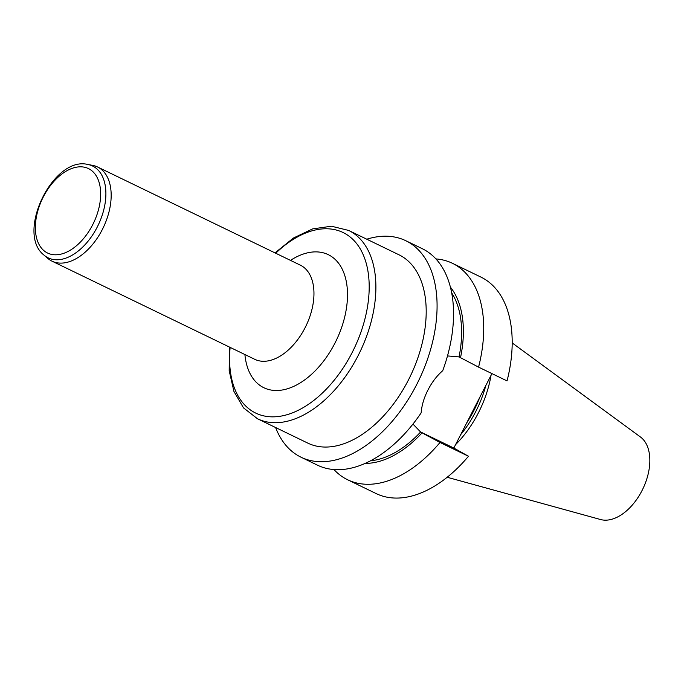<?xml version="1.0" encoding="UTF-8"?>
<svg xmlns="http://www.w3.org/2000/svg" width="684" height="684" viewBox="0 0 684 684"><rect width="100%" height="100%" fill="white"/><g stroke="black" fill="none" stroke-linecap="round" stroke-linejoin="round"><path stroke-width="1.03" d="M491.933 373.592L453.834 448.046L468.48 456.262L440.009 442.48A120.256 72.538 115.8 0 1 347.617 479.758A120.256 72.538 115.8 0 1 333.954 469.532M468.48 456.262A120.256 72.538 115.8 0 1 376.097 493.549L347.617 479.758M435.922 258.92A120.256 72.538 115.8 0 1 452.415 263.289A120.256 72.538 115.8 0 1 478.569 367.128L507.041 380.911A120.256 72.538 115.8 0 0 480.895 277.08L452.415 263.289M275.609 427.526A120.256 72.538 -64.2 0 0 300.994 457.194A120.256 72.538 -64.2 0 0 416.718 384.511A120.256 72.538 -64.2 0 0 405.792 240.717A120.256 72.538 -64.2 0 0 366.778 239.212M300.994 457.194L317.453 465.163A120.256 72.538 -64.2 0 0 421.139 412.879C421.746 405.338 424.02 397.72 427.962 390.008A120.256 72.538 -64.2 0 0 428.013 389.914C431.98 382.185 436.888 375.772 442.736 370.677A120.256 72.538 -64.2 0 0 422.259 248.685L405.792 240.717M460.683 434.665A81.858 49.376 -64.2 0 0 485.811 385.562M455.561 444.668A83.345 50.274 -64.2 0 0 491.035 375.345M408.485 379.885A104.609 63.099 115.8 0 1 307.809 443.112L257.5 418.762A104.609 63.099 115.8 0 0 358.177 355.526A104.609 63.099 115.8 0 0 348.669 230.44L398.977 254.799A104.609 63.099 115.8 0 1 408.485 379.885M447.182 477.261L600.535 519.524A46.11 27.813 -64.2 0 0 642.78 489.051A46.11 27.813 -64.2 0 0 640.481 437.016L512.205 342.94M412.948 424.08L420.617 432.006L440.009 442.48M453.834 448.046L420.361 431.835A42.288 33.704 -60.7 0 1 420.327 431.818M478.569 367.128L459.041 356.92L447.498 355.919M422.079 432.827A101.899 61.466 115.8 0 1 365.094 463.401M420.617 432.006A99.385 59.944 115.8 0 1 370.412 460.828M451.705 292.914A99.385 59.944 115.8 0 1 459.041 356.92M450.423 287.143A101.899 61.466 115.8 0 1 460.503 357.741M87.885 164.476L92.708 165.391A52.309 31.549 115.8 0 1 97.573 166.99A52.309 31.549 115.8 0 1 102.318 229.533A52.309 31.549 115.8 0 1 51.984 261.151A52.309 31.549 115.8 0 1 47.718 258.321L44.007 255.106C15.544 233.261 53.096 155.704 87.885 164.476A51.009 30.771 115.8 0 1 97.256 227.028A51.009 30.771 115.8 0 1 44.007 255.106M479.723 397.447A81.858 49.376 115.8 0 1 466.642 423.011M428.133 436.204L420.361 431.835M230.14 347.395A100.291 60.5 -64.2 0 0 270.898 416.812A100.291 60.5 -64.2 0 0 352.2 352.457A100.291 60.5 -64.2 0 0 356.945 243.983A100.291 60.5 -64.2 0 0 275.72 253.242M290.486 260.382A73.915 44.588 115.8 0 1 341.624 267.983A73.915 44.588 115.8 0 1 334.98 343.043A73.915 44.588 115.8 0 1 280.765 390.222A73.915 44.588 115.8 0 1 244.906 354.543M51.984 261.151L254.773 359.322A52.309 31.549 -64.2 0 0 305.107 327.704A52.309 31.549 -64.2 0 0 300.353 265.161L97.573 166.99M92.725 224.668A46.914 28.3 115.8 0 1 37.167 240.016A46.914 28.3 115.8 0 1 74.163 167.708A46.914 28.3 115.8 0 1 92.725 224.668M229.405 347.044L229.183 370.702L233.928 391.428L243.521 407.886L257.5 418.762M348.669 230.44L331.475 226.224L312.614 228.901L293.419 238.032L274.994 252.883"/></g></svg>
